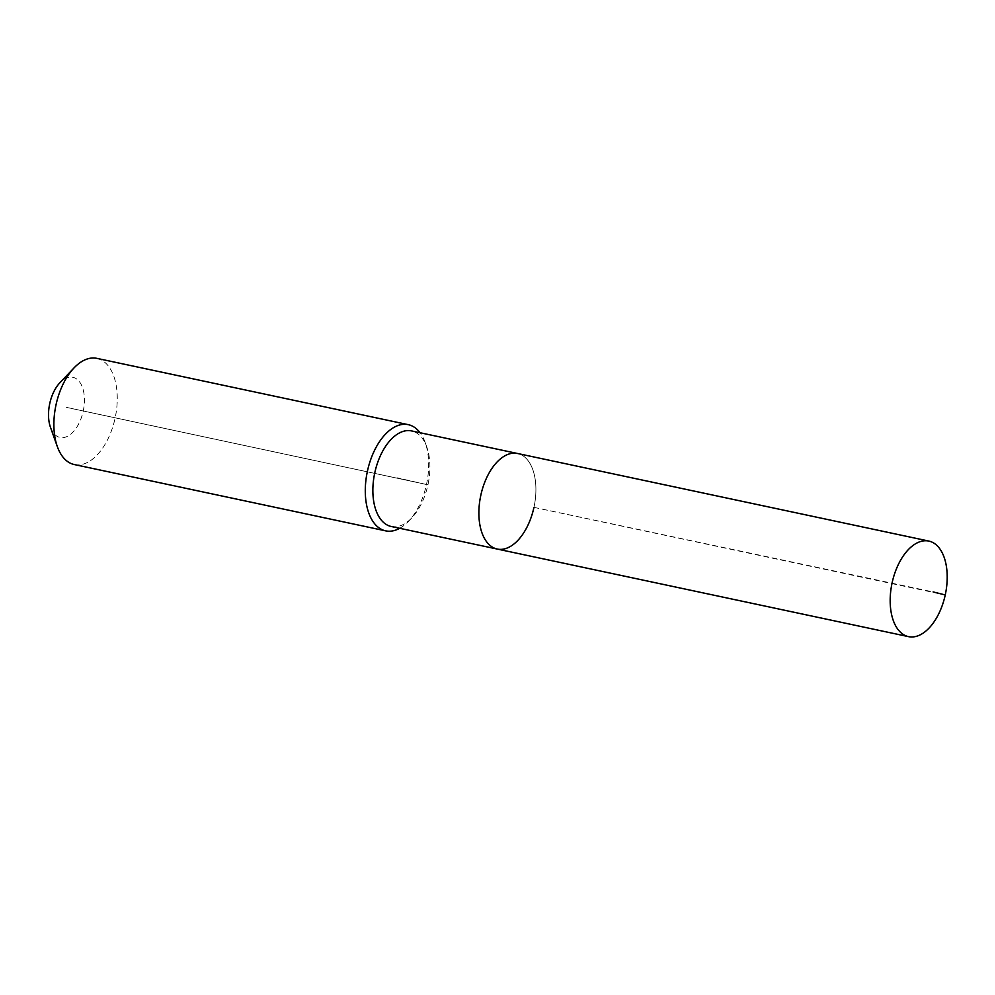 <?xml version="1.0" encoding="UTF-8"?>
<svg xmlns="http://www.w3.org/2000/svg" width="995" height="995" viewBox="0 0 995 995"><rect width="100%" height="100%" fill="white"/><g stroke="black" fill="none" stroke-linecap="round" stroke-linejoin="round"><path stroke-width="0.75" stroke-dasharray="4.97 3.73" d="M497.226 549.053A48.854 27.251 102 0 0 533.954 507.363A48.854 27.251 102 0 0 517.574 453.496A48.854 27.251 102 0 1 533.954 507.363L933.123 591.925M391.209 526.479A48.854 27.251 102 0 0 411.756 517.897A48.854 27.251 102 0 0 427.949 484.789A48.854 27.251 102 0 0 426.83 447.128A48.854 27.251 102 0 0 411.557 430.922M399.704 528.295A54.277 30.273 102 0 0 408.497 521.318A54.277 30.273 102 0 0 426.482 484.528A54.277 30.273 102 0 0 425.251 442.675A54.277 30.273 102 0 0 420.064 432.726M74.264 464.541A54.277 30.273 102 0 0 115.084 418.223A54.277 30.273 102 0 0 96.876 358.362M50.459 427.265A30.758 17.151 102 0 0 67.337 436.382A30.758 17.151 102 0 0 83.194 411.221A30.758 17.151 102 0 0 79.177 381.396A30.758 17.151 102 0 0 59.936 382.702M427.949 484.789L66.478 407.39L427.949 484.789M533.954 507.363L945.25 594.948M426.482 484.528L396.98 477.762M426.83 447.128L425.251 442.675M411.756 517.897L408.497 521.318"/><path stroke-width="1.49" d="M945.25 594.948A48.854 27.251 102 0 0 928.87 541.081A48.854 27.251 102 0 0 892.129 582.771A48.854 27.251 102 0 0 908.51 636.638A48.854 27.251 102 0 0 945.25 594.948L933.123 591.925M928.87 541.081L517.574 453.496A48.854 27.251 102 0 0 480.834 495.187A48.854 27.251 102 0 0 497.226 549.053L391.209 526.479A48.854 27.251 102 0 1 374.816 472.613A48.854 27.251 102 0 1 411.557 430.922L517.574 453.496A48.854 27.251 102 0 0 480.834 495.187A48.854 27.251 102 0 0 497.226 549.053A48.854 27.251 102 0 0 533.954 507.363M420.064 432.726A54.277 30.273 102 0 0 408.286 424.666A54.277 30.273 102 0 0 367.466 470.996A54.277 30.273 102 0 0 385.674 530.857A54.277 30.273 102 0 0 399.704 528.295M408.286 424.666L96.876 358.362A54.277 30.273 102 0 0 74.04 367.901A54.277 30.273 102 0 0 56.056 404.679A54.277 30.273 102 0 0 57.3 446.531A54.277 30.273 102 0 0 74.264 464.541L385.674 530.857M74.04 367.901L59.936 382.702A30.758 17.151 102 0 0 49.75 403.547A30.758 17.151 102 0 0 50.459 427.265L57.3 446.531M497.226 549.053L908.51 636.638"/></g></svg>
